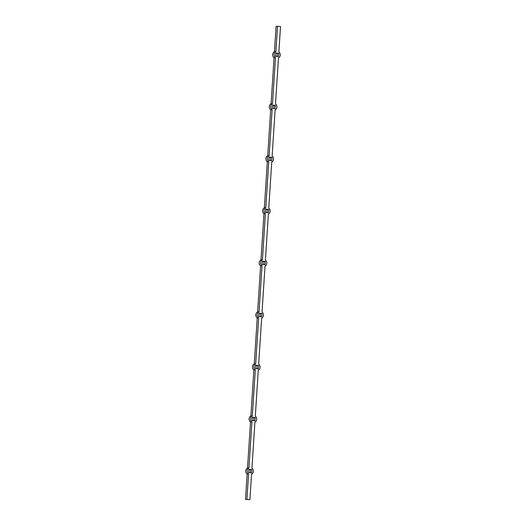 <?xml version="1.0" encoding="UTF-8"?>
<svg xmlns="http://www.w3.org/2000/svg" width="526" height="526" viewBox="0 0 526 526"><rect width="100%" height="100%" fill="white"/><g stroke="black" fill="none" stroke-linecap="round" stroke-linejoin="round"><path stroke-width="0.79" d="M277.518 26.3L276.084 26.372L274.44 51.752L275.874 51.679L277.518 26.3L280.509 26.57L278.865 51.949A3.439 3.103 -92.8 0 1 280.273 55.098A3.439 3.103 -92.8 0 1 278.478 57.959L275.499 103.99A3.439 3.103 -92.8 0 1 276.906 107.133A3.439 3.103 -92.8 0 1 275.111 109.993L272.139 156.025A3.439 3.103 -92.8 0 1 273.546 159.174A3.439 3.103 -92.8 0 1 271.745 162.028L268.773 208.059A3.439 3.103 -92.8 0 1 270.18 211.209A3.439 3.103 -92.8 0 1 268.385 214.069L265.406 260.094A3.439 3.103 -92.8 0 1 266.813 263.243A3.439 3.103 -92.8 0 1 265.019 266.103L262.04 312.135A3.439 3.103 -92.8 0 1 263.447 315.284A3.439 3.103 -92.8 0 1 261.652 318.138L258.674 364.17A3.439 3.103 -92.8 0 1 260.081 367.319A3.439 3.103 -92.8 0 1 258.286 370.179L255.314 416.204A3.439 3.103 -92.8 0 1 256.721 419.353A3.439 3.103 -92.8 0 1 254.919 422.214L251.947 468.245A3.439 3.103 -92.8 0 1 253.354 471.395A3.439 3.103 -92.8 0 1 251.56 474.248L249.916 499.628L245.491 499.43L247.135 474.051L248.568 473.979A3.439 3.103 -92.8 0 1 247.161 470.829A3.439 3.103 -92.8 0 1 248.956 467.969L247.522 468.041L250.501 422.01L251.934 421.944A3.439 3.103 -92.8 0 1 250.521 418.795A3.439 3.103 -92.8 0 1 252.322 415.935L250.889 416.007L253.861 369.975L255.294 369.909A3.439 3.103 -92.8 0 1 253.887 366.76A3.439 3.103 -92.8 0 1 255.682 363.9L254.255 363.972L257.227 317.941L258.66 317.868A3.439 3.103 -92.8 0 1 257.253 314.719A3.439 3.103 -92.8 0 1 259.048 311.865L257.615 311.931L260.594 265.906L262.027 265.834A3.439 3.103 -92.8 0 1 260.62 262.684A3.439 3.103 -92.8 0 1 262.415 259.824L260.981 259.897L263.96 213.865L265.393 213.799A3.439 3.103 -92.8 0 1 263.986 210.65A3.439 3.103 -92.8 0 1 265.781 207.79L264.348 207.862L267.326 161.83L268.76 161.758A3.439 3.103 -92.8 0 1 267.346 158.609A3.439 3.103 -92.8 0 1 269.148 155.755L267.714 155.821L270.686 109.796L272.12 109.724A3.439 3.103 -92.8 0 1 270.712 106.574A3.439 3.103 -92.8 0 1 272.507 103.714L271.081 103.786L274.053 57.755L275.486 57.689A3.439 3.103 -92.8 0 1 274.079 54.54A3.439 3.103 -92.8 0 1 275.874 51.679M272.507 103.714L275.486 57.689M269.148 155.755L272.12 109.724M265.781 207.79L268.76 161.758M262.415 259.824L265.393 213.799M259.048 311.865L262.027 265.834M255.682 363.9L258.66 317.868M252.322 415.935L255.294 369.909M248.956 467.969L251.934 421.944M246.924 499.358L248.568 473.979M245.491 499.43L249.916 499.628M252.217 417.48L253.788 417.624L253.591 420.734M255.583 365.445L257.155 365.59L256.958 368.7M258.95 313.411L260.521 313.549L260.317 316.665M262.316 261.369L263.888 261.514L263.684 264.631M265.683 209.335L267.254 209.48L267.05 212.589M269.042 157.3L270.614 157.438L270.417 160.555M272.409 105.266L273.98 105.404L273.783 108.52M275.775 53.225L277.347 53.369L277.143 56.479M248.857 469.521L250.429 469.659L250.225 472.775M274.053 57.755A3.439 3.103 -92.8 0 1 272.646 54.605A3.439 3.103 -92.8 0 1 274.44 51.752M247.135 474.051A3.439 3.103 -92.8 0 1 245.727 470.901A3.439 3.103 -92.8 0 1 247.522 468.041M250.501 422.01A3.439 3.103 -92.8 0 1 249.094 418.867A3.439 3.103 -92.8 0 1 250.889 416.007M253.861 369.975A3.439 3.103 -92.8 0 1 252.454 366.826A3.439 3.103 -92.8 0 1 254.255 363.972M257.227 317.941A3.439 3.103 -92.8 0 1 255.82 314.791A3.439 3.103 -92.8 0 1 257.615 311.931M260.594 265.906A3.439 3.103 -92.8 0 1 259.186 262.757A3.439 3.103 -92.8 0 1 260.981 259.897M263.96 213.865A3.439 3.103 -92.8 0 1 262.553 210.716A3.439 3.103 -92.8 0 1 264.348 207.862M267.326 161.83A3.439 3.103 -92.8 0 1 265.919 158.681A3.439 3.103 -92.8 0 1 267.714 155.821M270.686 109.796A3.439 3.103 -92.8 0 1 269.279 106.646A3.439 3.103 -92.8 0 1 271.081 103.786M255.011 420.866L252.02 420.596L252.23 417.282L255.222 417.552L255.011 420.866M258.378 368.831L255.386 368.562L255.597 365.248L258.588 365.517L258.378 368.831M261.738 316.79L258.746 316.52L258.963 313.213L261.955 313.483L261.738 316.79M265.104 264.756L262.112 264.486L262.329 261.172L265.321 261.442L265.104 264.756M268.47 212.721L265.479 212.451L265.696 209.138L268.681 209.407L268.47 212.721M271.837 160.68L268.845 160.41L269.056 157.103L272.047 157.373L271.837 160.68M275.203 108.645L272.212 108.376L272.422 105.062L275.414 105.338L275.203 108.645M278.563 56.611L275.571 56.341L275.788 53.027L278.78 53.297L278.563 56.611M251.645 472.9L248.653 472.631L248.87 469.317L251.862 469.593L251.645 472.9M251.862 469.593L250.429 469.659M278.78 53.297L277.347 53.369M275.414 105.338L273.98 105.404M272.047 157.373L270.614 157.438M268.681 209.407L267.254 209.48M265.321 261.442L263.888 261.514M261.955 313.483L260.521 313.549M258.588 365.517L257.155 365.59M255.222 417.552L253.788 417.624"/></g></svg>
